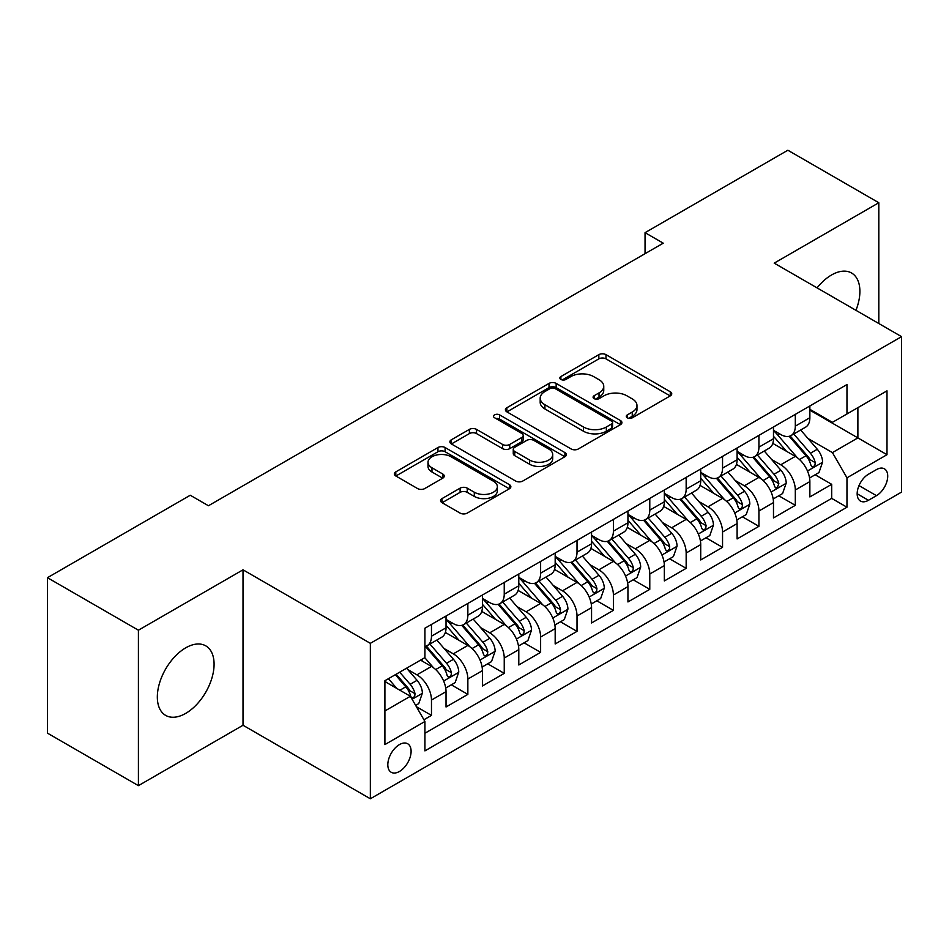 <?xml version="1.0" encoding="UTF-8"?>
<svg xmlns="http://www.w3.org/2000/svg" width="949" height="949" viewBox="0 0 949 949"><rect width="100%" height="100%" fill="white"/><g stroke="black" fill="none" stroke-linecap="round" stroke-linejoin="round"><path stroke-width="1.42" d="M627.325 417.797A3.535 2.04 0 0 0 632.319 417.797L670.267 395.887A5.053 2.918 0 0 0 671.75 393.823A5.053 2.918 0 0 0 670.267 391.759L605.984 354.653A5.053 2.918 0 0 0 598.843 354.653L560.895 376.551A3.535 2.04 0 0 0 559.863 377.999A3.535 2.04 0 0 0 560.895 379.446A3.535 2.04 0 0 0 565.901 379.446L570.812 376.611A16.157 9.336 0 0 1 593.659 376.611L599.021 379.695A16.157 9.336 0 0 1 603.754 386.302A16.157 9.336 0 0 1 599.021 392.898L594.11 395.733A3.535 2.04 0 0 0 593.078 397.168A3.535 2.04 0 0 0 594.11 398.616A3.535 2.04 0 0 0 599.104 398.616L604.015 395.78A16.157 9.336 0 0 1 626.874 395.78L632.236 398.877A16.157 9.336 0 0 1 636.969 405.472A16.157 9.336 0 0 1 632.236 412.068L627.325 414.903A3.535 2.04 0 0 0 626.281 416.35A3.535 2.04 0 0 0 627.325 417.797L627.325 414.903M185.707 713.387A40.131 23.167 120 0 0 211.924 678.025A40.131 23.167 120 0 0 205.779 645.866A40.131 23.167 120 0 0 185.707 647.847A40.131 23.167 120 0 0 159.491 683.221A40.131 23.167 120 0 0 165.636 715.38A40.131 23.167 120 0 0 185.707 713.387M855.951 310.323A40.131 23.167 120 0 0 851.573 273.015A40.131 23.167 120 0 0 831.514 274.996A40.131 23.167 120 0 0 817.077 287.879M399.458 771.466A16.465 9.502 120 0 0 410.217 756.958A16.465 9.502 120 0 0 407.69 743.767A16.465 9.502 120 0 0 399.458 744.585A16.465 9.502 120 0 0 388.699 759.093A16.465 9.502 120 0 0 391.225 772.284A16.465 9.502 120 0 0 399.458 771.466M442.056 498.569A5.053 2.918 0 0 0 440.585 500.621A5.053 2.918 0 0 0 442.056 502.685L460.099 513.101A5.053 2.918 0 0 0 467.24 513.101L509.376 488.771A5.053 2.918 0 0 0 510.859 486.707A5.053 2.918 0 0 0 509.376 484.642L445.093 447.537A5.053 2.918 0 0 0 437.952 447.537L395.816 471.867A5.053 2.918 0 0 0 394.333 473.931A5.053 2.918 0 0 0 395.816 475.983L417.596 488.569A5.053 2.918 0 0 0 424.737 488.569L442.78 478.154A5.053 2.918 0 0 0 444.251 476.09A5.053 2.918 0 0 0 442.78 474.026L431.973 467.798A13.511 7.806 0 0 1 428.011 462.282A13.511 7.806 0 0 1 436.35 455.069A13.511 7.806 0 0 1 451.083 456.766L493.397 481.19A13.511 7.806 0 0 1 497.359 486.707A13.511 7.806 0 0 1 489.02 493.919A13.511 7.806 0 0 1 474.298 492.223L467.24 488.154A5.053 2.918 0 0 0 460.099 488.154L442.056 498.569L442.056 502.685M243.015 569.815L138.412 630.207L47.45 577.692L47.45 733.138L138.412 785.653L243.015 725.261L370.347 798.773L370.347 643.327L243.015 569.815L243.015 725.261M878.81 323.514L878.81 202.742L774.206 263.134L901.55 336.646L370.347 643.327M878.81 202.742L787.848 150.227L645.047 232.671L645.047 253.68M47.45 577.692L190.251 495.248L208.448 505.746L663.244 243.169L645.047 232.671M571.168 448.972A5.053 2.918 0 0 0 578.309 448.972L620.444 424.642A5.053 2.918 0 0 0 621.927 422.59A5.053 2.918 0 0 0 620.444 420.526L556.161 383.408A5.053 2.918 0 0 0 549.02 383.408L506.885 407.738A5.053 2.918 0 0 0 505.402 409.802A5.053 2.918 0 0 0 506.885 411.866L571.168 448.972M495.971 418.556A3.535 2.04 0 0 1 499.554 419.055L499.554 414.855L564.916 452.59A5.053 2.918 0 0 1 566.387 454.642A5.053 2.918 0 0 1 564.916 456.706L522.769 481.036A5.053 2.918 0 0 1 515.627 481.036L451.344 443.93L451.344 439.802A5.053 2.918 0 0 0 449.873 441.866A5.053 2.918 0 0 0 451.344 443.93M451.344 439.802L469.387 429.387A5.053 2.918 0 0 1 476.528 429.387L502.59 444.44A5.053 2.918 0 0 0 509.732 444.44L521.701 437.536A5.053 2.918 0 0 0 523.184 435.472A5.053 2.918 0 0 0 521.701 433.408L494.559 417.738A3.535 2.04 0 0 1 493.527 416.303A3.535 2.04 0 0 1 495.71 414.416A3.535 2.04 0 0 1 499.554 414.855M423.93 719.745L431.475 715.38L416.374 706.673M407.785 669.567L416.919 674.846A20.581 11.886 60 0 1 431.475 700.054L446.03 691.643L446.03 706.981L467.857 694.383L451.309 684.822M444.168 648.558L453.302 653.837A20.581 11.886 60 0 1 467.857 679.045L482.412 670.646L482.412 685.973L504.239 673.375L487.691 663.814M480.55 627.562L489.696 632.829A20.581 11.886 60 0 1 504.239 658.037L518.795 649.638L518.795 664.976L540.622 652.366L524.073 642.805M516.944 606.553L526.078 611.82A20.581 11.886 60 0 1 540.622 637.028L555.177 628.629L555.177 643.968L577.016 631.358L560.456 621.809M553.326 585.545L562.46 590.824A20.581 11.886 60 0 1 577.016 616.031L591.559 607.621L591.559 622.959L613.398 610.361L596.838 600.8M589.709 564.536L598.843 569.815A20.581 11.886 60 0 1 613.398 595.023L627.941 586.624L627.941 601.951L649.78 589.353L633.22 579.792M626.091 543.54L635.225 548.807A20.581 11.886 60 0 1 649.78 574.015L664.336 565.616L664.336 580.942L686.163 568.344L669.603 558.783M662.473 522.531L671.607 527.798A20.581 11.886 60 0 1 686.163 553.006L700.718 544.607L700.718 559.946L722.545 547.336L705.985 537.775M698.855 501.523L707.99 506.802A20.581 11.886 60 0 1 722.545 532.009L737.1 523.599L737.1 538.937L758.927 526.327L742.367 516.778M735.238 480.514L744.372 485.793A20.581 11.886 60 0 1 758.927 511.001L773.482 502.59L773.482 517.929L795.309 505.331L795.309 489.992A20.581 11.886 -120 0 0 780.754 464.785L771.62 459.506M778.761 495.769L795.309 505.331M446.03 691.643A20.581 11.886 -120 0 0 431.475 666.435L420.561 660.136M482.412 670.646A20.581 11.886 -120 0 0 467.857 645.439L445.354 632.449M518.795 649.638A20.581 11.886 -120 0 0 504.239 624.43L481.748 611.441M555.177 628.629A20.581 11.886 -120 0 0 540.622 603.422L518.13 590.432M591.559 607.621A20.581 11.886 -120 0 0 577.016 582.413L554.513 569.424M627.941 586.624A20.581 11.886 -120 0 0 613.398 561.417L590.895 548.415M664.336 565.616A20.581 11.886 -120 0 0 649.78 540.408L627.277 527.419M700.718 544.607A20.581 11.886 -120 0 0 686.163 519.4L663.659 506.41M737.1 523.599A20.581 11.886 -120 0 0 722.545 498.391L700.042 485.402M773.482 502.59A20.581 11.886 -120 0 0 758.927 477.383L736.424 464.393M876.449 469.613L868.442 474.239A15.955 9.205 120 0 0 858.026 488.296A15.955 9.205 120 0 0 860.47 501.072A15.955 9.205 120 0 0 868.442 500.289L876.449 495.663A15.955 9.205 120 0 0 886.864 481.606A15.955 9.205 120 0 0 884.421 468.83A15.955 9.205 120 0 0 876.449 469.613M370.347 798.773L901.55 492.092L901.55 336.646M384.903 710.967L410.371 696.269L424.927 721.477L424.927 750.884L846.971 507.217L846.971 477.81L832.427 452.602L808.002 438.509M424.927 721.477L384.903 744.585L384.903 680.718L424.927 657.621L424.927 628.214L846.971 384.547L846.971 413.954L886.995 390.846L886.995 454.701L846.971 477.81M446.03 619.389L453.302 623.588A20.581 11.886 60 0 0 463.598 624.608L478.154 616.209A20.581 11.886 -120 0 0 482.412 606.779L482.412 595.023M482.412 598.38L489.696 602.579A20.581 11.886 60 0 0 499.981 603.6L514.536 595.201A20.581 11.886 -120 0 0 518.795 585.782L518.795 574.015M518.795 577.372L526.078 581.571A20.581 11.886 60 0 0 536.363 582.591L550.918 574.192A20.581 11.886 -120 0 0 555.177 564.774L555.177 553.006M555.177 556.375L562.46 560.574A20.581 11.886 60 0 0 572.745 561.594L587.301 553.184A20.581 11.886 -120 0 0 591.559 543.765L591.559 531.998M591.559 535.366L598.843 539.566A20.581 11.886 60 0 0 609.128 540.586L623.683 532.187A20.581 11.886 -120 0 0 627.941 522.757L627.941 511.001M627.941 514.358L635.225 518.557A20.581 11.886 60 0 0 645.51 519.577L660.065 511.179A20.581 11.886 -120 0 0 664.336 501.76L664.336 489.992M664.336 493.35L671.607 497.549A20.581 11.886 60 0 0 681.892 498.569L696.447 490.17A20.581 11.886 -120 0 0 700.718 480.752L700.718 468.984M700.718 472.341L707.99 476.552A20.581 11.886 60 0 0 718.286 477.572L732.83 469.162A20.581 11.886 -120 0 0 737.1 459.743L737.1 447.975M737.1 451.344L744.372 455.544A20.581 11.886 60 0 0 754.669 456.564L769.212 448.153A20.581 11.886 -120 0 0 773.482 438.735L773.482 426.979M424.927 733.245L831.692 498.391L831.692 484.322L809.865 496.92L809.865 481.594A20.581 11.886 -120 0 0 795.309 456.386L772.806 443.397M773.482 430.336L780.754 434.535A20.581 11.886 -120 0 0 791.051 435.555A20.581 11.886 -120 0 0 795.309 426.137L795.309 414.369M791.051 435.555L805.606 427.157A20.581 11.886 -120 0 0 809.865 417.726L809.865 405.97M431.475 624.43L431.475 636.186A20.581 11.886 60 0 1 427.216 645.617A20.581 11.886 60 0 1 424.927 646.447M427.216 645.617L441.771 637.206A20.581 11.886 -120 0 0 446.03 627.787L446.03 616.02M467.857 603.422L467.857 615.189A20.581 11.886 60 0 1 463.598 624.608M504.239 582.413L504.239 594.181A20.581 11.886 60 0 1 499.981 603.6M540.622 561.405L540.622 573.172A20.581 11.886 60 0 1 536.363 582.591M577.016 540.408L577.016 552.164A20.581 11.886 60 0 1 572.745 561.594M613.398 519.4L613.398 531.167A20.581 11.886 60 0 1 609.128 540.586M649.78 498.391L649.78 510.159A20.581 11.886 60 0 1 645.51 519.577M686.163 477.383L686.163 489.15A20.581 11.886 60 0 1 681.892 498.569M722.545 456.386L722.545 468.142A20.581 11.886 60 0 1 718.286 477.572M758.927 435.377L758.927 447.145A20.581 11.886 60 0 1 754.669 456.564M758.927 511.001L758.927 526.327M722.545 532.009L722.545 547.336M686.163 553.006L686.163 568.344M649.78 574.015L649.78 589.353M613.398 595.023L613.398 610.361M577.016 616.031L577.016 631.358M540.622 637.028L540.622 652.366M504.239 658.037L504.239 673.375M467.857 679.045L467.857 694.383M431.475 700.054L431.475 715.38M410.371 696.269L384.903 681.56M832.427 452.602L857.884 437.892L857.884 407.655L886.995 390.846M809.865 410.17L886.995 454.701M809.865 409.327L832.427 422.352L846.971 413.954M138.412 630.207L138.412 785.653M815.144 474.761L831.692 484.322M831.692 498.391L846.971 507.217M628.736 418.295L632.236 416.267A16.157 9.336 0 0 0 636.969 409.671L636.969 405.472M603.754 386.302L603.754 390.502A16.157 9.336 0 0 1 599.021 397.097L595.521 399.114M670.196 395.923L605.984 358.852A5.053 2.918 0 0 0 598.843 358.852L562.306 379.944M620.385 424.689L556.161 387.607A5.053 2.918 0 0 0 549.02 387.607L506.944 411.902M611.524 424.025A3.535 2.04 0 0 0 612.556 422.59A3.535 2.04 0 0 0 611.524 421.142L555.094 388.568A3.535 2.04 0 0 0 550.088 388.568L544.916 391.557A16.157 9.336 0 0 0 540.183 398.153A16.157 9.336 0 0 0 544.916 404.748L583.481 427.014A16.157 9.336 0 0 0 606.34 427.014L611.524 424.025L611.524 428.224A3.535 2.04 0 0 0 612.556 426.789L612.556 422.59M540.183 398.153L540.183 402.352A16.157 9.336 0 0 0 544.916 408.948L544.916 404.748M611.524 428.224L606.34 431.226A16.157 9.336 0 0 1 583.481 431.226L544.916 408.948M451.416 443.966L469.387 433.586L469.387 429.387M523.184 435.472L523.184 439.672A5.053 2.918 0 0 1 521.701 441.736L509.732 448.64A5.053 2.918 0 0 1 502.59 448.64L476.528 433.586A5.053 2.918 0 0 0 469.387 433.586M499.554 419.055L564.845 456.754M529.649 460.063A13.511 7.806 0 0 0 544.37 461.748A13.511 7.806 0 0 0 552.709 454.547A13.511 7.806 0 0 0 548.759 449.031L533.848 440.419A5.053 2.918 0 0 0 526.707 440.419L514.738 447.323A5.053 2.918 0 0 0 513.255 449.387A5.053 2.918 0 0 0 514.738 451.451L529.649 460.063L529.649 464.263A13.511 7.806 0 0 0 544.37 465.947A13.511 7.806 0 0 0 552.709 458.747L552.709 454.547M513.255 449.387L513.255 453.586A5.053 2.918 0 0 0 514.738 455.65L514.738 451.451M529.649 464.263L514.738 455.65M497.359 486.707L497.359 490.906A13.511 7.806 0 0 1 489.02 498.118A13.511 7.806 0 0 1 474.298 496.422L467.24 492.353A5.053 2.918 0 0 0 460.099 492.353L442.127 502.733M428.011 462.282L428.011 466.481A13.511 7.806 0 0 0 431.973 471.997L431.973 467.798M442.709 478.189L431.973 471.997M509.316 488.806L445.093 451.736A5.053 2.918 0 0 0 437.952 451.736L395.875 476.03M809.556 477.988L818.963 472.555L822.593 462.056A13.63 7.877 -120 0 0 817.291 449.257L800.659 430.004M797.338 457.715L777.622 434.891A39.36 22.729 -120 0 0 773.482 430.561M786.519 451.309L775.499 438.545A32.669 18.861 -120 0 0 773.482 436.35M789.188 436.291L806.009 455.757A13.63 7.877 60 0 1 810.873 465.152L811.858 466.778L813.708 466.517L814.942 465.01L815.238 462.637A13.63 7.877 -120 0 0 810.375 453.242L793.755 433.99M790.185 435.982L808.251 456.896A6.951 4.01 60 0 1 809.995 459.613L815.238 462.637M773.174 498.996L782.581 493.563L786.211 483.065A13.63 7.877 -120 0 0 780.908 470.253L764.277 451.012M760.944 478.723L741.24 455.888A39.36 22.729 -120 0 0 737.1 451.57M750.137 472.317L739.105 459.541A32.669 18.861 -120 0 0 737.1 457.347M752.806 457.299L769.627 476.766A13.63 7.877 60 0 1 774.491 486.161L775.475 487.774L777.326 487.513L778.856 483.646A13.63 7.877 -120 0 0 773.993 474.251L757.361 454.998M753.803 456.979L771.869 477.905A6.951 4.01 60 0 1 773.613 480.621L778.856 483.646M736.792 519.993L746.199 514.572L749.829 504.061A13.63 7.877 -120 0 0 744.514 491.262L727.895 472.021M724.561 499.72L704.846 476.896A39.36 22.729 -120 0 0 700.718 472.566M713.755 493.314L702.723 480.55A32.669 18.861 -120 0 0 700.718 478.355M716.424 478.308L733.245 497.774A13.63 7.877 60 0 1 738.108 507.169L739.093 508.783L740.932 508.522L742.165 507.027L742.474 504.643A13.63 7.877 -120 0 0 737.61 495.259L720.979 476.007M717.42 477.988L735.487 498.901A6.951 4.01 60 0 1 737.231 501.63L742.474 504.643M700.409 541.001L709.805 535.58L713.446 525.07A13.63 7.877 -120 0 0 708.132 512.27L691.513 493.017M688.179 520.728L668.464 497.905A39.36 22.729 -120 0 0 664.336 493.575M677.372 514.322L666.34 501.558A32.669 18.861 -120 0 0 664.336 499.364M680.042 499.316L696.863 518.783A13.63 7.877 60 0 1 701.714 528.178L702.711 529.791L704.549 529.53L705.783 528.035L706.08 525.651A13.63 7.877 -120 0 0 701.228 516.256L684.597 497.015M681.038 498.996L699.105 519.91A6.951 4.01 60 0 1 700.848 522.626L706.08 525.651M664.027 562.01L673.422 556.577L677.064 546.078A13.63 7.877 -120 0 0 671.75 533.279L655.13 514.026M651.797 541.737L632.081 518.913A39.36 22.729 -120 0 0 627.941 514.583M640.99 535.331L629.958 522.567A32.669 18.861 -120 0 0 627.941 520.372M643.659 520.313L660.48 539.791A13.63 7.877 60 0 1 665.332 549.174L666.328 550.8L668.167 550.539L669.401 549.032L669.697 546.66A13.63 7.877 -120 0 0 664.846 537.264L648.214 518.024M644.644 520.005L662.71 540.918A6.951 4.01 60 0 1 664.466 543.635L669.697 546.66M627.645 583.018L637.04 577.585L640.682 567.087A13.63 7.877 -120 0 0 635.367 554.275L618.748 535.034M615.415 562.745L595.699 539.922A39.36 22.729 -120 0 0 591.559 535.592M604.608 556.339L593.576 543.575A32.669 18.861 -120 0 0 591.559 541.369M607.277 541.321L624.086 560.788A13.63 7.877 60 0 1 628.95 570.183L629.946 571.796L631.785 571.547L633.019 570.041L633.315 567.668A13.63 7.877 -120 0 0 628.452 558.273L611.832 539.02M608.262 541.001L626.328 561.927A6.951 4.01 60 0 1 628.084 564.643L633.315 567.668M591.263 604.015L600.658 598.594L604.299 588.083A13.63 7.877 -120 0 0 598.985 575.284L582.366 556.043M579.032 583.742L559.317 560.918A39.36 22.729 -120 0 0 555.177 556.6M568.226 577.348L557.193 564.572A32.669 18.861 -120 0 0 555.177 562.377M570.895 562.33L587.704 581.796A13.63 7.877 60 0 1 592.567 591.191L593.564 592.805L595.403 592.544L596.636 591.049L596.933 588.665A13.63 7.877 -120 0 0 592.069 579.281L575.45 560.029M571.879 562.01L589.946 582.935A6.951 4.01 60 0 1 591.702 585.652L596.933 588.665M554.868 625.023L564.275 619.602L567.917 609.092A13.63 7.877 -120 0 0 562.603 596.292L545.983 577.039M542.65 604.75L522.935 581.927A39.36 22.729 -120 0 0 518.795 577.597M531.831 598.345L520.811 585.58A32.669 18.861 -120 0 0 518.795 583.386M534.512 583.338L551.322 602.805A13.63 7.877 60 0 1 556.185 612.2L557.182 613.813L559.02 613.552L560.254 612.058L560.551 609.673A13.63 7.877 -120 0 0 555.687 600.278L539.068 581.037M535.497 583.018L553.564 603.932A6.951 4.01 60 0 1 555.319 606.648L560.551 609.673M518.486 646.032L527.893 640.599L531.535 630.1A13.63 7.877 -120 0 0 526.221 617.301L509.601 598.048M506.268 625.759L486.552 602.935A39.36 22.729 -120 0 0 482.412 598.605M495.449 619.353L484.429 606.589A32.669 18.861 -120 0 0 482.412 604.394M498.13 604.347L514.939 623.813A13.63 7.877 60 0 1 519.803 633.197L520.799 634.822L522.638 634.561L523.872 633.054L524.168 630.682A13.63 7.877 -120 0 0 519.305 621.287L502.685 602.046M499.115 604.027L517.181 624.94A6.951 4.01 60 0 1 518.937 627.657L524.168 630.682M482.104 667.04L491.511 661.607L495.141 651.109A13.63 7.877 -120 0 0 489.838 638.297L473.207 619.056M469.885 646.767L450.17 623.944A39.36 22.729 -120 0 0 446.03 619.614M459.067 640.361L448.047 627.597A32.669 18.861 -120 0 0 446.03 625.403M461.748 625.344L478.557 644.81A13.63 7.877 60 0 1 483.421 654.205L484.405 655.818L486.256 655.569L487.489 654.063L487.786 651.69A13.63 7.877 -120 0 0 482.922 642.295L466.303 623.042M462.732 625.035L480.799 645.949A6.951 4.01 60 0 1 482.555 648.665L487.786 651.69M445.722 688.049L455.129 682.616L458.758 672.106A13.63 7.877 -120 0 0 453.456 659.306L436.825 640.065M433.503 667.776L424.796 657.693M422.685 661.37L421.273 659.733M425.366 646.352L442.175 665.818A13.63 7.877 60 0 1 447.038 675.214L448.023 676.827L449.873 676.566L451.107 675.071L451.404 672.687A13.63 7.877 -120 0 0 446.54 663.304L429.921 644.051M426.35 646.032L444.417 666.957A6.951 4.01 60 0 1 446.16 669.674L451.404 672.687M415.65 705.404L418.746 703.624L422.376 693.114A13.63 7.877 -120 0 0 417.074 680.314L406.599 668.191M396.836 688.452L388.414 678.701M386.302 682.367L384.903 680.753M395.33 674.703L405.792 686.827A13.63 7.877 60 0 1 410.656 696.222L411.641 697.835L413.491 697.574L414.725 696.08L415.021 693.695A13.63 7.877 -120 0 0 410.158 684.3L399.695 672.189M396.172 674.217L408.034 687.954A6.951 4.01 60 0 1 409.778 690.67L415.021 693.695M416.919 674.846L431.475 666.435M453.302 653.837L467.857 645.439M489.696 632.829L504.239 624.43M526.078 611.82L540.622 603.422M562.46 590.824L577.016 582.413M598.843 569.815L613.398 561.417M635.225 548.807L649.78 540.408M671.607 527.798L686.163 519.4M707.99 506.802L722.545 498.391M744.372 485.793L758.927 477.383M780.754 464.785L795.309 456.386M795.309 426.137L809.865 417.726M431.475 636.186L446.03 627.787M467.857 615.189L482.412 606.779M504.239 594.181L518.795 585.782M540.622 573.172L555.177 564.774M577.016 552.164L591.559 543.765M613.398 531.167L627.941 522.757M649.78 510.159L664.336 501.76M686.163 489.15L700.718 480.752M722.545 468.142L737.1 459.743M758.927 447.145L773.482 438.735M795.309 489.992L809.865 481.594M858.999 485.591L876.449 495.663M857.161 493.777L868.442 500.289M632.236 416.267L632.236 412.068M594.11 398.616L594.11 395.733M599.021 397.097L599.021 392.898M560.895 379.446L560.895 376.551M598.843 358.852L598.843 354.653M605.984 358.852L605.984 354.653M670.267 395.887L670.267 391.759M506.885 411.866L506.885 407.738M549.02 387.607L549.02 383.408M556.161 387.607L556.161 383.408M620.444 424.642L620.444 420.526M583.481 431.226L583.481 427.014M606.34 431.226L606.34 427.014M476.528 433.586L476.528 429.387M502.59 448.64L502.59 444.44M509.732 448.64L509.732 444.44M521.701 441.736L521.701 437.536M564.916 456.706L564.916 452.59M460.099 492.353L460.099 488.154M467.24 492.353L467.24 488.154M474.298 496.422L474.298 492.223M442.78 478.154L442.78 474.026M395.816 475.983L395.816 471.867M437.952 451.736L437.952 447.537M445.093 451.736L445.093 447.537M509.376 488.771L509.376 484.642M807.48 470.989L822.51 462.317M777.622 434.891L779.497 433.812M810.375 453.242L817.291 449.257M799.509 459.518L806.009 455.757M771.098 491.997L786.128 483.326M741.24 455.888L743.103 454.808M773.993 474.251L780.908 470.253M763.126 480.526L769.627 476.766M734.716 513.006L749.746 504.334M704.846 476.896L706.72 475.817M737.61 495.259L744.514 491.262M726.732 501.535L733.245 497.774M698.334 534.014L713.351 525.331M668.464 497.905L670.338 496.825M701.228 516.256L708.132 512.27M690.35 522.531L696.863 518.783M661.939 555.023L676.969 546.339M632.081 518.913L633.956 517.834M664.846 537.264L671.75 533.279M653.968 543.54L660.48 539.791M625.557 576.019L640.587 567.348M595.699 539.922L597.573 538.83M628.452 558.273L635.367 554.275M617.585 564.548L624.086 560.788M589.175 597.028L604.205 588.356M559.317 560.918L561.191 559.839M592.069 579.281L598.985 575.284M581.203 585.557L587.704 581.796M552.793 618.036L567.822 609.353M522.935 581.927L524.809 580.847M555.687 600.278L562.603 596.292M544.821 606.553L551.322 602.805M516.41 639.045L531.44 630.361M486.552 602.935L488.427 601.856M519.305 621.287L526.221 617.301M508.439 627.562L514.939 623.813M480.028 660.041L495.058 651.37M450.17 623.944L452.044 622.852M482.922 642.295L489.838 638.297M472.056 648.57L478.557 644.81M443.646 681.05L458.675 672.378M446.54 663.304L453.456 659.306M435.674 669.579L442.175 665.818M412.103 699.259L422.293 693.375M410.158 684.3L417.074 680.314M399.909 690.22L405.792 686.827"/></g></svg>
